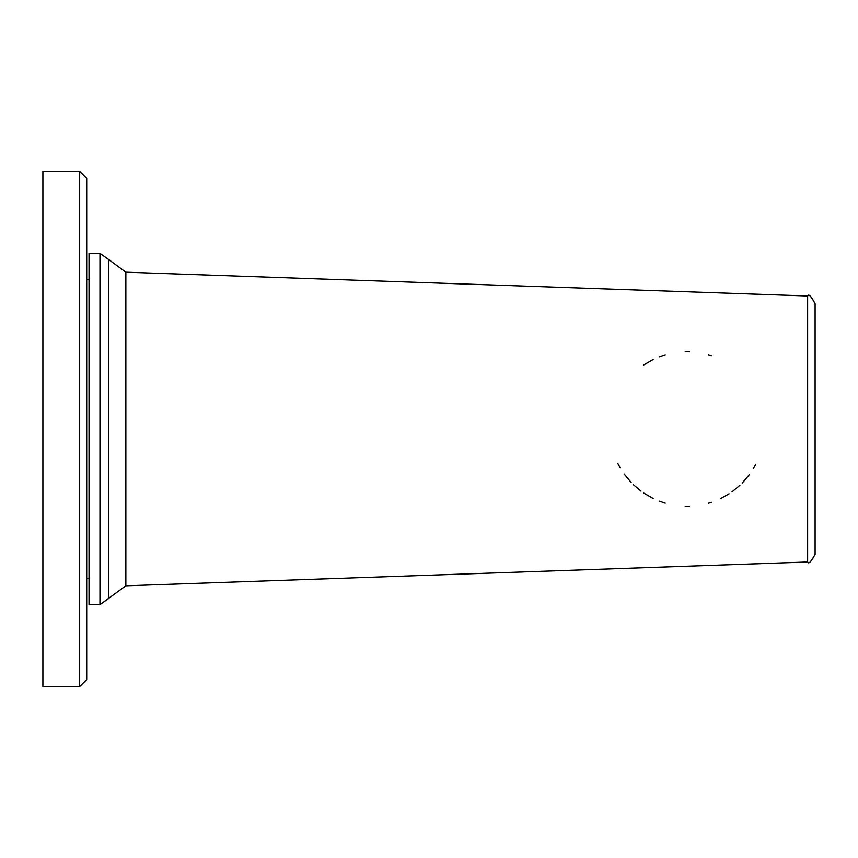 <?xml version="1.0" encoding="UTF-8"?>
<svg xmlns="http://www.w3.org/2000/svg" width="858" height="858" viewBox="0 0 858 858"><rect width="100%" height="100%" fill="white"/><g stroke="black" fill="none" stroke-linecap="round" stroke-linejoin="round"><path stroke-width="1.29" d="M755.694 464.403L753.356 468.597M749.431 474.549L742.224 483.065M739.896 485.338L732.013 491.816M729.053 493.833L720.43 498.68M711.464 502.316L708.59 503.206M689.36 506.252L685.177 506.274M665.218 503.163L659.169 501.115M653.131 498.487L643.532 492.921M640.958 491.098L633.386 484.684M631.123 482.411L624.195 474.066M620.205 467.91L617.781 463.406M643.532 365.079L653.131 359.523M659.18 356.885L665.218 354.837M685.188 351.726L689.371 351.748M708.59 354.794L711.464 355.695M89.039 429L89.039 253.335L99.968 253.335L99.968 604.665L125.858 585.81L125.858 272.19L108.816 259.631L108.816 598.369L99.968 604.665L89.039 604.665L89.039 429M86.701 178.389L79.676 171.364L79.676 686.636L42.9 686.636L42.9 171.364L79.676 171.364L86.701 178.389L86.701 679.611L79.676 686.636L86.701 679.611M815.1 554.279C811.132 561.775 808.644 564.35 807.635 562.001L807.635 295.999C808.644 293.651 811.132 296.224 815.1 303.721L815.1 554.279C811.314 561.636 808.837 564.21 807.635 562.001L125.858 585.81M99.968 253.335L108.816 259.631L99.968 253.335M86.701 578.313L89.039 578.313M86.701 279.687L89.039 279.687M815.1 303.721C811.314 296.364 808.837 293.79 807.635 295.999L125.858 272.19"/></g></svg>
